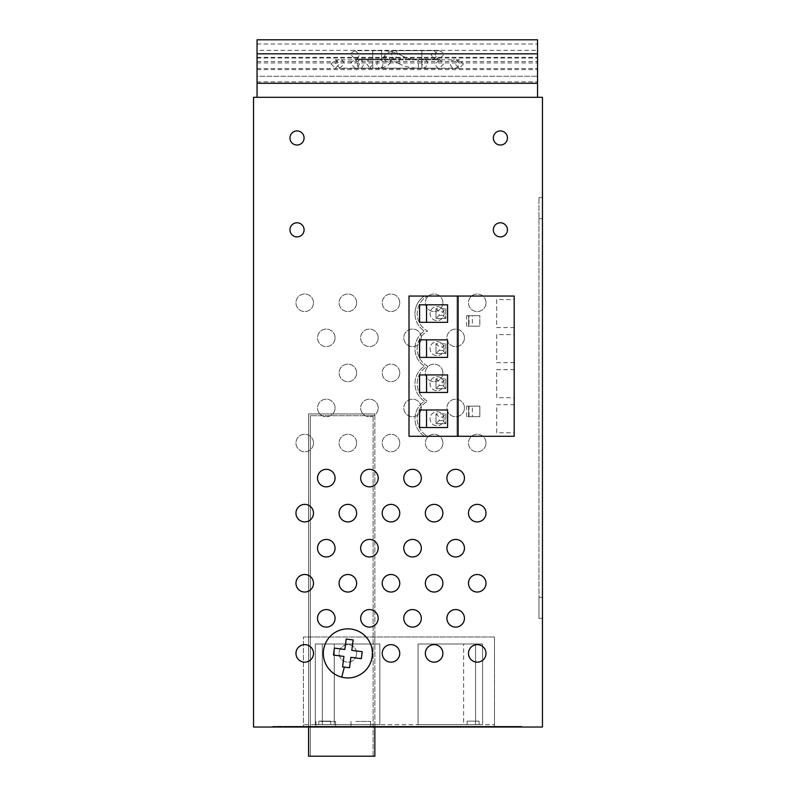 <?xml version="1.0" encoding="UTF-8"?>
<svg xmlns="http://www.w3.org/2000/svg" width="796" height="796" viewBox="0 0 796 796"><rect width="100%" height="100%" fill="white"/><g stroke="black" fill="none" stroke-linecap="round" stroke-linejoin="round"><path stroke-width="0.6" stroke-dasharray="3.98 2.98" d="M253.546 97.301L542.454 97.301L542.454 727.027L253.546 727.027L253.546 97.301M507.44 229.835A7.055 7.055 0 0 0 500.385 222.781A7.055 7.055 0 0 0 493.321 229.835A7.055 7.055 0 0 0 500.385 236.9A7.055 7.055 0 0 0 507.44 229.835A7.055 7.055 0 0 1 500.385 236.9A7.055 7.055 0 0 1 493.321 229.835A7.055 7.055 0 0 1 500.385 222.781A7.055 7.055 0 0 1 507.44 229.835A7.055 7.055 0 0 0 500.385 222.781A7.055 7.055 0 0 0 493.321 229.835A7.055 7.055 0 0 0 500.385 236.9A7.055 7.055 0 0 0 507.44 229.835M289.963 229.835A7.055 7.055 0 0 0 297.017 236.9A7.055 7.055 0 0 0 304.082 229.835A7.055 7.055 0 0 0 297.017 222.781A7.055 7.055 0 0 0 289.963 229.835A7.055 7.055 0 0 1 297.017 222.781A7.055 7.055 0 0 1 304.082 229.835A7.055 7.055 0 0 1 297.017 236.9A7.055 7.055 0 0 1 289.963 229.835A7.055 7.055 0 0 0 297.017 236.9A7.055 7.055 0 0 0 304.082 229.835A7.055 7.055 0 0 0 297.017 222.781A7.055 7.055 0 0 0 289.963 229.835M289.963 137.977A7.055 7.055 0 0 0 297.017 145.031A7.055 7.055 0 0 0 304.082 137.977A7.055 7.055 0 0 0 297.017 130.922A7.055 7.055 0 0 0 289.963 137.977A7.055 7.055 0 0 1 297.017 130.922A7.055 7.055 0 0 1 304.082 137.977A7.055 7.055 0 0 1 297.017 145.031A7.055 7.055 0 0 1 289.963 137.977A7.055 7.055 0 0 0 297.017 145.031A7.055 7.055 0 0 0 304.082 137.977A7.055 7.055 0 0 0 297.017 130.922A7.055 7.055 0 0 0 289.963 137.977M507.44 137.977A7.055 7.055 0 0 0 500.385 130.922A7.055 7.055 0 0 0 493.321 137.977A7.055 7.055 0 0 0 500.385 145.031A7.055 7.055 0 0 0 507.44 137.977A7.055 7.055 0 0 1 500.385 145.031A7.055 7.055 0 0 1 493.321 137.977A7.055 7.055 0 0 1 500.385 130.922A7.055 7.055 0 0 1 507.44 137.977A7.055 7.055 0 0 0 500.385 130.922A7.055 7.055 0 0 0 493.321 137.977A7.055 7.055 0 0 0 500.385 145.031A7.055 7.055 0 0 0 507.44 137.977M356.628 653.397A8.766 8.766 0 0 0 347.862 644.631A8.766 8.766 0 0 0 339.096 653.397A8.766 8.766 0 0 0 347.862 662.163A8.766 8.766 0 0 0 356.628 653.397A8.766 8.766 0 0 1 347.862 662.163A8.766 8.766 0 0 1 339.096 653.397A8.766 8.766 0 0 1 347.862 644.631A8.766 8.766 0 0 1 356.628 653.397M399.751 653.397A8.766 8.766 0 0 0 390.985 644.631A8.766 8.766 0 0 0 382.219 653.397A8.766 8.766 0 0 0 390.985 662.163A8.766 8.766 0 0 0 399.751 653.397A8.766 8.766 0 0 1 390.985 662.163A8.766 8.766 0 0 1 382.219 653.397A8.766 8.766 0 0 1 390.985 644.631A8.766 8.766 0 0 1 399.751 653.397A8.766 8.766 0 0 0 390.985 644.631A8.766 8.766 0 0 0 382.219 653.397A8.766 8.766 0 0 0 390.985 662.163A8.766 8.766 0 0 0 399.751 653.397M335.066 618.333A8.766 8.766 0 0 0 326.3 609.567A8.766 8.766 0 0 0 317.534 618.333A8.766 8.766 0 0 0 326.3 627.099A8.766 8.766 0 0 0 335.066 618.333A8.766 8.766 0 0 1 326.3 627.099A8.766 8.766 0 0 1 317.534 618.333A8.766 8.766 0 0 1 326.3 609.567A8.766 8.766 0 0 1 335.066 618.333A8.766 8.766 0 0 0 326.3 609.567A8.766 8.766 0 0 0 317.534 618.333A8.766 8.766 0 0 0 326.3 627.099A8.766 8.766 0 0 0 335.066 618.333M356.628 583.269A8.766 8.766 0 0 0 347.862 574.503A8.766 8.766 0 0 0 339.096 583.269A8.766 8.766 0 0 0 347.862 592.035A8.766 8.766 0 0 0 356.628 583.269A8.766 8.766 0 0 1 347.862 592.035A8.766 8.766 0 0 1 339.096 583.269A8.766 8.766 0 0 1 347.862 574.503A8.766 8.766 0 0 1 356.628 583.269A8.766 8.766 0 0 0 347.862 574.503A8.766 8.766 0 0 0 339.096 583.269A8.766 8.766 0 0 0 347.862 592.035A8.766 8.766 0 0 0 356.628 583.269M313.495 583.269A8.766 8.766 0 0 0 304.729 574.503A8.766 8.766 0 0 0 295.963 583.269A8.766 8.766 0 0 0 304.729 592.035A8.766 8.766 0 0 0 313.495 583.269A8.766 8.766 0 0 1 304.729 592.035A8.766 8.766 0 0 1 295.963 583.269A8.766 8.766 0 0 1 304.729 574.503A8.766 8.766 0 0 1 313.495 583.269A8.766 8.766 0 0 0 304.729 574.503A8.766 8.766 0 0 0 295.963 583.269A8.766 8.766 0 0 0 304.729 592.035A8.766 8.766 0 0 0 313.495 583.269M421.313 618.333A8.766 8.766 0 0 0 412.547 609.567A8.766 8.766 0 0 0 403.781 618.333A8.766 8.766 0 0 0 412.547 627.099A8.766 8.766 0 0 0 421.313 618.333A8.766 8.766 0 0 1 412.547 627.099A8.766 8.766 0 0 1 403.781 618.333A8.766 8.766 0 0 1 412.547 609.567A8.766 8.766 0 0 1 421.313 618.333A8.766 8.766 0 0 0 412.547 609.567A8.766 8.766 0 0 0 403.781 618.333A8.766 8.766 0 0 0 412.547 627.099A8.766 8.766 0 0 0 421.313 618.333M442.884 653.397A8.766 8.766 0 0 0 434.118 644.631A8.766 8.766 0 0 0 425.353 653.397A8.766 8.766 0 0 0 434.118 662.163A8.766 8.766 0 0 0 442.884 653.397A8.766 8.766 0 0 1 434.118 662.163A8.766 8.766 0 0 1 425.353 653.397A8.766 8.766 0 0 1 434.118 644.631A8.766 8.766 0 0 1 442.884 653.397A8.766 8.766 0 0 0 434.118 644.631A8.766 8.766 0 0 0 425.353 653.397A8.766 8.766 0 0 0 434.118 662.163A8.766 8.766 0 0 0 442.884 653.397M378.19 618.333A8.766 8.766 0 0 0 369.424 609.567A8.766 8.766 0 0 0 360.658 618.333A8.766 8.766 0 0 0 369.424 627.099A8.766 8.766 0 0 0 378.19 618.333A8.766 8.766 0 0 1 369.424 627.099A8.766 8.766 0 0 1 360.658 618.333A8.766 8.766 0 0 1 369.424 609.567A8.766 8.766 0 0 1 378.19 618.333A8.766 8.766 0 0 0 369.424 609.567A8.766 8.766 0 0 0 360.658 618.333A8.766 8.766 0 0 0 369.424 627.099A8.766 8.766 0 0 0 378.19 618.333M313.495 513.141A8.766 8.766 0 0 0 304.729 504.375A8.766 8.766 0 0 0 295.963 513.141A8.766 8.766 0 0 0 304.729 521.907A8.766 8.766 0 0 0 313.495 513.141A8.766 8.766 0 0 1 304.729 521.907A8.766 8.766 0 0 1 295.963 513.141A8.766 8.766 0 0 1 304.729 504.375A8.766 8.766 0 0 1 313.495 513.141A8.766 8.766 0 0 0 304.729 504.375A8.766 8.766 0 0 0 295.963 513.141A8.766 8.766 0 0 0 304.729 521.907A8.766 8.766 0 0 0 313.495 513.141M399.751 583.269A8.766 8.766 0 0 0 390.985 574.503A8.766 8.766 0 0 0 382.219 583.269A8.766 8.766 0 0 0 390.985 592.035A8.766 8.766 0 0 0 399.751 583.269A8.766 8.766 0 0 1 390.985 592.035A8.766 8.766 0 0 1 382.219 583.269A8.766 8.766 0 0 1 390.985 574.503A8.766 8.766 0 0 1 399.751 583.269A8.766 8.766 0 0 0 390.985 574.503A8.766 8.766 0 0 0 382.219 583.269A8.766 8.766 0 0 0 390.985 592.035A8.766 8.766 0 0 0 399.751 583.269M464.446 618.333A8.766 8.766 0 0 0 455.68 609.567A8.766 8.766 0 0 0 446.914 618.333A8.766 8.766 0 0 0 455.68 627.099A8.766 8.766 0 0 0 464.446 618.333A8.766 8.766 0 0 1 455.68 627.099A8.766 8.766 0 0 1 446.914 618.333A8.766 8.766 0 0 1 455.68 609.567A8.766 8.766 0 0 1 464.446 618.333A8.766 8.766 0 0 0 455.68 609.567A8.766 8.766 0 0 0 446.914 618.333A8.766 8.766 0 0 0 455.68 627.099A8.766 8.766 0 0 0 464.446 618.333M486.008 653.397A8.766 8.766 0 0 0 477.242 644.631A8.766 8.766 0 0 0 468.476 653.397A8.766 8.766 0 0 0 477.242 662.163A8.766 8.766 0 0 0 486.008 653.397A8.766 8.766 0 0 1 477.242 662.163A8.766 8.766 0 0 1 468.476 653.397A8.766 8.766 0 0 1 477.242 644.631A8.766 8.766 0 0 1 486.008 653.397A8.766 8.766 0 0 0 477.242 644.631A8.766 8.766 0 0 0 468.476 653.397A8.766 8.766 0 0 0 477.242 662.163A8.766 8.766 0 0 0 486.008 653.397M313.495 653.397A8.766 8.766 0 0 0 304.729 644.631A8.766 8.766 0 0 0 295.963 653.397A8.766 8.766 0 0 0 304.729 662.163A8.766 8.766 0 0 0 313.495 653.397A8.766 8.766 0 0 1 304.729 662.163A8.766 8.766 0 0 1 295.963 653.397A8.766 8.766 0 0 1 304.729 644.631A8.766 8.766 0 0 1 313.495 653.397A8.766 8.766 0 0 0 304.729 644.631A8.766 8.766 0 0 0 295.963 653.397A8.766 8.766 0 0 0 304.729 662.163A8.766 8.766 0 0 0 313.495 653.397M464.446 478.088A8.766 8.766 0 0 0 455.68 469.322A8.766 8.766 0 0 0 446.914 478.088A8.766 8.766 0 0 0 455.68 486.853A8.766 8.766 0 0 0 464.446 478.088A8.766 8.766 0 0 1 455.68 486.853A8.766 8.766 0 0 1 446.914 478.088A8.766 8.766 0 0 1 455.68 469.322A8.766 8.766 0 0 1 464.446 478.088A8.766 8.766 0 0 0 455.68 469.322A8.766 8.766 0 0 0 446.914 478.088A8.766 8.766 0 0 0 455.68 486.853A8.766 8.766 0 0 0 464.446 478.088M486.008 583.269A8.766 8.766 0 0 0 477.242 574.503A8.766 8.766 0 0 0 468.476 583.269A8.766 8.766 0 0 0 477.242 592.035A8.766 8.766 0 0 0 486.008 583.269A8.766 8.766 0 0 1 477.242 592.035A8.766 8.766 0 0 1 468.476 583.269A8.766 8.766 0 0 1 477.242 574.503A8.766 8.766 0 0 1 486.008 583.269A8.766 8.766 0 0 0 477.242 574.503A8.766 8.766 0 0 0 468.476 583.269A8.766 8.766 0 0 0 477.242 592.035A8.766 8.766 0 0 0 486.008 583.269M421.313 548.205A8.766 8.766 0 0 0 412.547 539.439A8.766 8.766 0 0 0 403.781 548.205A8.766 8.766 0 0 0 412.547 556.971A8.766 8.766 0 0 0 421.313 548.205A8.766 8.766 0 0 1 412.547 556.971A8.766 8.766 0 0 1 403.781 548.205A8.766 8.766 0 0 1 412.547 539.439A8.766 8.766 0 0 1 421.313 548.205A8.766 8.766 0 0 0 412.547 539.439A8.766 8.766 0 0 0 403.781 548.205A8.766 8.766 0 0 0 412.547 556.971A8.766 8.766 0 0 0 421.313 548.205M335.066 548.205A8.766 8.766 0 0 0 326.3 539.439A8.766 8.766 0 0 0 317.534 548.205A8.766 8.766 0 0 0 326.3 556.971A8.766 8.766 0 0 0 335.066 548.205A8.766 8.766 0 0 1 326.3 556.971A8.766 8.766 0 0 1 317.534 548.205A8.766 8.766 0 0 1 326.3 539.439A8.766 8.766 0 0 1 335.066 548.205A8.766 8.766 0 0 0 326.3 539.439A8.766 8.766 0 0 0 317.534 548.205A8.766 8.766 0 0 0 326.3 556.971A8.766 8.766 0 0 0 335.066 548.205M356.628 513.141A8.766 8.766 0 0 0 347.862 504.375A8.766 8.766 0 0 0 339.096 513.141A8.766 8.766 0 0 0 347.862 521.907A8.766 8.766 0 0 0 356.628 513.141A8.766 8.766 0 0 1 347.862 521.907A8.766 8.766 0 0 1 339.096 513.141A8.766 8.766 0 0 1 347.862 504.375A8.766 8.766 0 0 1 356.628 513.141A8.766 8.766 0 0 0 347.862 504.375A8.766 8.766 0 0 0 339.096 513.141A8.766 8.766 0 0 0 347.862 521.907A8.766 8.766 0 0 0 356.628 513.141M313.495 443.024A8.766 8.766 0 0 0 304.729 434.258A8.766 8.766 0 0 0 295.963 443.024A8.766 8.766 0 0 0 304.729 451.79A8.766 8.766 0 0 0 313.495 443.024A8.766 8.766 0 0 1 304.729 451.79A8.766 8.766 0 0 1 295.963 443.024A8.766 8.766 0 0 1 304.729 434.258A8.766 8.766 0 0 1 313.495 443.024M486.008 513.141A8.766 8.766 0 0 0 477.242 504.375A8.766 8.766 0 0 0 468.476 513.141A8.766 8.766 0 0 0 477.242 521.907A8.766 8.766 0 0 0 486.008 513.141A8.766 8.766 0 0 1 477.242 521.907A8.766 8.766 0 0 1 468.476 513.141A8.766 8.766 0 0 1 477.242 504.375A8.766 8.766 0 0 1 486.008 513.141A8.766 8.766 0 0 0 477.242 504.375A8.766 8.766 0 0 0 468.476 513.141A8.766 8.766 0 0 0 477.242 521.907A8.766 8.766 0 0 0 486.008 513.141M464.446 407.96A8.766 8.766 0 0 0 455.68 399.194A8.766 8.766 0 0 0 446.914 407.96A8.766 8.766 0 0 0 455.68 416.726A8.766 8.766 0 0 0 464.446 407.96A8.766 8.766 0 0 1 455.68 416.726A8.766 8.766 0 0 1 446.914 407.96A8.766 8.766 0 0 1 455.68 399.194A8.766 8.766 0 0 1 464.446 407.96M486.008 443.024A8.766 8.766 0 0 0 477.242 434.258A8.766 8.766 0 0 0 468.476 443.024A8.766 8.766 0 0 0 477.242 451.79A8.766 8.766 0 0 0 486.008 443.024A8.766 8.766 0 0 1 477.242 451.79A8.766 8.766 0 0 1 468.476 443.024A8.766 8.766 0 0 1 477.242 434.258A8.766 8.766 0 0 1 486.008 443.024M335.066 478.088A8.766 8.766 0 0 0 326.3 469.322A8.766 8.766 0 0 0 317.534 478.088A8.766 8.766 0 0 0 326.3 486.853A8.766 8.766 0 0 0 335.066 478.088A8.766 8.766 0 0 1 326.3 486.853A8.766 8.766 0 0 1 317.534 478.088A8.766 8.766 0 0 1 326.3 469.322A8.766 8.766 0 0 1 335.066 478.088A8.766 8.766 0 0 0 326.3 469.322A8.766 8.766 0 0 0 317.534 478.088A8.766 8.766 0 0 0 326.3 486.853A8.766 8.766 0 0 0 335.066 478.088M378.19 548.205A8.766 8.766 0 0 0 369.424 539.439A8.766 8.766 0 0 0 360.658 548.205A8.766 8.766 0 0 0 369.424 556.971A8.766 8.766 0 0 0 378.19 548.205A8.766 8.766 0 0 1 369.424 556.971A8.766 8.766 0 0 1 360.658 548.205A8.766 8.766 0 0 1 369.424 539.439A8.766 8.766 0 0 1 378.19 548.205A8.766 8.766 0 0 0 369.424 539.439A8.766 8.766 0 0 0 360.658 548.205A8.766 8.766 0 0 0 369.424 556.971A8.766 8.766 0 0 0 378.19 548.205M464.446 548.205A8.766 8.766 0 0 0 455.68 539.439A8.766 8.766 0 0 0 446.914 548.205A8.766 8.766 0 0 0 455.68 556.971A8.766 8.766 0 0 0 464.446 548.205A8.766 8.766 0 0 1 455.68 556.971A8.766 8.766 0 0 1 446.914 548.205A8.766 8.766 0 0 1 455.68 539.439A8.766 8.766 0 0 1 464.446 548.205A8.766 8.766 0 0 0 455.68 539.439A8.766 8.766 0 0 0 446.914 548.205A8.766 8.766 0 0 0 455.68 556.971A8.766 8.766 0 0 0 464.446 548.205M442.884 583.269A8.766 8.766 0 0 0 434.118 574.503A8.766 8.766 0 0 0 425.353 583.269A8.766 8.766 0 0 0 434.118 592.035A8.766 8.766 0 0 0 442.884 583.269A8.766 8.766 0 0 1 434.118 592.035A8.766 8.766 0 0 1 425.353 583.269A8.766 8.766 0 0 1 434.118 574.503A8.766 8.766 0 0 1 442.884 583.269A8.766 8.766 0 0 0 434.118 574.503A8.766 8.766 0 0 0 425.353 583.269A8.766 8.766 0 0 0 434.118 592.035A8.766 8.766 0 0 0 442.884 583.269M442.884 443.024A8.766 8.766 0 0 0 434.118 434.258A8.766 8.766 0 0 0 425.353 443.024A8.766 8.766 0 0 0 434.118 451.79A8.766 8.766 0 0 0 442.884 443.024A8.766 8.766 0 0 1 434.118 451.79A8.766 8.766 0 0 1 425.353 443.024A8.766 8.766 0 0 1 434.118 434.258A8.766 8.766 0 0 1 442.884 443.024M442.884 513.141A8.766 8.766 0 0 0 434.118 504.375A8.766 8.766 0 0 0 425.353 513.141A8.766 8.766 0 0 0 434.118 521.907A8.766 8.766 0 0 0 442.884 513.141A8.766 8.766 0 0 1 434.118 521.907A8.766 8.766 0 0 1 425.353 513.141A8.766 8.766 0 0 1 434.118 504.375A8.766 8.766 0 0 1 442.884 513.141A8.766 8.766 0 0 0 434.118 504.375A8.766 8.766 0 0 0 425.353 513.141A8.766 8.766 0 0 0 434.118 521.907A8.766 8.766 0 0 0 442.884 513.141M399.751 443.024A8.766 8.766 0 0 0 390.985 434.258A8.766 8.766 0 0 0 382.219 443.024A8.766 8.766 0 0 0 390.985 451.79A8.766 8.766 0 0 0 399.751 443.024A8.766 8.766 0 0 1 390.985 451.79A8.766 8.766 0 0 1 382.219 443.024A8.766 8.766 0 0 1 390.985 434.258A8.766 8.766 0 0 1 399.751 443.024M421.313 407.96A8.766 8.766 0 0 0 412.547 399.194A8.766 8.766 0 0 0 403.781 407.96A8.766 8.766 0 0 0 412.547 416.726A8.766 8.766 0 0 0 421.313 407.96A8.766 8.766 0 0 1 412.547 416.726A8.766 8.766 0 0 1 403.781 407.96A8.766 8.766 0 0 1 412.547 399.194A8.766 8.766 0 0 1 421.313 407.96M399.751 513.141A8.766 8.766 0 0 0 390.985 504.375A8.766 8.766 0 0 0 382.219 513.141A8.766 8.766 0 0 0 390.985 521.907A8.766 8.766 0 0 0 399.751 513.141A8.766 8.766 0 0 1 390.985 521.907A8.766 8.766 0 0 1 382.219 513.141A8.766 8.766 0 0 1 390.985 504.375A8.766 8.766 0 0 1 399.751 513.141A8.766 8.766 0 0 0 390.985 504.375A8.766 8.766 0 0 0 382.219 513.141A8.766 8.766 0 0 0 390.985 521.907A8.766 8.766 0 0 0 399.751 513.141M442.884 372.896A8.766 8.766 0 0 0 434.118 364.13A8.766 8.766 0 0 0 425.353 372.896A8.766 8.766 0 0 0 434.118 381.662A8.766 8.766 0 0 0 442.884 372.896A8.766 8.766 0 0 1 434.118 381.662A8.766 8.766 0 0 1 425.353 372.896A8.766 8.766 0 0 1 434.118 364.13A8.766 8.766 0 0 1 442.884 372.896M464.446 337.832A8.766 8.766 0 0 0 455.68 329.066A8.766 8.766 0 0 0 446.914 337.832A8.766 8.766 0 0 0 455.68 346.598A8.766 8.766 0 0 0 464.446 337.832A8.766 8.766 0 0 1 455.68 346.598A8.766 8.766 0 0 1 446.914 337.832A8.766 8.766 0 0 1 455.68 329.066A8.766 8.766 0 0 1 464.446 337.832M421.313 337.832A8.766 8.766 0 0 0 412.547 329.066A8.766 8.766 0 0 0 403.781 337.832A8.766 8.766 0 0 0 412.547 346.598A8.766 8.766 0 0 0 421.313 337.832A8.766 8.766 0 0 1 412.547 346.598A8.766 8.766 0 0 1 403.781 337.832A8.766 8.766 0 0 1 412.547 329.066A8.766 8.766 0 0 1 421.313 337.832M421.313 478.088A8.766 8.766 0 0 0 412.547 469.322A8.766 8.766 0 0 0 403.781 478.088A8.766 8.766 0 0 0 412.547 486.853A8.766 8.766 0 0 0 421.313 478.088A8.766 8.766 0 0 1 412.547 486.853A8.766 8.766 0 0 1 403.781 478.088A8.766 8.766 0 0 1 412.547 469.322A8.766 8.766 0 0 1 421.313 478.088A8.766 8.766 0 0 0 412.547 469.322A8.766 8.766 0 0 0 403.781 478.088A8.766 8.766 0 0 0 412.547 486.853A8.766 8.766 0 0 0 421.313 478.088M378.19 478.088A8.766 8.766 0 0 0 369.424 469.322A8.766 8.766 0 0 0 360.658 478.088A8.766 8.766 0 0 0 369.424 486.853A8.766 8.766 0 0 0 378.19 478.088A8.766 8.766 0 0 1 369.424 486.853A8.766 8.766 0 0 1 360.658 478.088A8.766 8.766 0 0 1 369.424 469.322A8.766 8.766 0 0 1 378.19 478.088A8.766 8.766 0 0 0 369.424 469.322A8.766 8.766 0 0 0 360.658 478.088A8.766 8.766 0 0 0 369.424 486.853A8.766 8.766 0 0 0 378.19 478.088M356.628 443.024A8.766 8.766 0 0 0 347.862 434.258A8.766 8.766 0 0 0 339.096 443.024A8.766 8.766 0 0 0 347.862 451.79A8.766 8.766 0 0 0 356.628 443.024A8.766 8.766 0 0 1 347.862 451.79A8.766 8.766 0 0 1 339.096 443.024A8.766 8.766 0 0 1 347.862 434.258A8.766 8.766 0 0 1 356.628 443.024M486.008 302.769A8.766 8.766 0 0 0 477.242 294.003A8.766 8.766 0 0 0 468.476 302.769A8.766 8.766 0 0 0 477.242 311.535A8.766 8.766 0 0 0 486.008 302.769A8.766 8.766 0 0 1 477.242 311.535A8.766 8.766 0 0 1 468.476 302.769A8.766 8.766 0 0 1 477.242 294.003A8.766 8.766 0 0 1 486.008 302.769M399.751 302.769A8.766 8.766 0 0 0 390.985 294.003A8.766 8.766 0 0 0 382.219 302.769A8.766 8.766 0 0 0 390.985 311.535A8.766 8.766 0 0 0 399.751 302.769A8.766 8.766 0 0 1 390.985 311.535A8.766 8.766 0 0 1 382.219 302.769A8.766 8.766 0 0 1 390.985 294.003A8.766 8.766 0 0 1 399.751 302.769M442.884 302.769A8.766 8.766 0 0 0 434.118 294.003A8.766 8.766 0 0 0 425.353 302.769A8.766 8.766 0 0 0 434.118 311.535A8.766 8.766 0 0 0 442.884 302.769A8.766 8.766 0 0 1 434.118 311.535A8.766 8.766 0 0 1 425.353 302.769A8.766 8.766 0 0 1 434.118 294.003A8.766 8.766 0 0 1 442.884 302.769M378.19 407.96A8.766 8.766 0 0 0 369.424 399.194A8.766 8.766 0 0 0 360.658 407.96A8.766 8.766 0 0 0 369.424 416.726A8.766 8.766 0 0 0 378.19 407.96A8.766 8.766 0 0 1 369.424 416.726A8.766 8.766 0 0 1 360.658 407.96A8.766 8.766 0 0 1 369.424 399.194A8.766 8.766 0 0 1 378.19 407.96M399.751 372.896A8.766 8.766 0 0 0 390.985 364.13A8.766 8.766 0 0 0 382.219 372.896A8.766 8.766 0 0 0 390.985 381.662A8.766 8.766 0 0 0 399.751 372.896A8.766 8.766 0 0 1 390.985 381.662A8.766 8.766 0 0 1 382.219 372.896A8.766 8.766 0 0 1 390.985 364.13A8.766 8.766 0 0 1 399.751 372.896M335.066 407.96A8.766 8.766 0 0 0 326.3 399.194A8.766 8.766 0 0 0 317.534 407.96A8.766 8.766 0 0 0 326.3 416.726A8.766 8.766 0 0 0 335.066 407.96A8.766 8.766 0 0 1 326.3 416.726A8.766 8.766 0 0 1 317.534 407.96A8.766 8.766 0 0 1 326.3 399.194A8.766 8.766 0 0 1 335.066 407.96M356.628 372.896A8.766 8.766 0 0 0 347.862 364.13A8.766 8.766 0 0 0 339.096 372.896A8.766 8.766 0 0 0 347.862 381.662A8.766 8.766 0 0 0 356.628 372.896A8.766 8.766 0 0 1 347.862 381.662A8.766 8.766 0 0 1 339.096 372.896A8.766 8.766 0 0 1 347.862 364.13A8.766 8.766 0 0 1 356.628 372.896M378.19 337.832A8.766 8.766 0 0 0 369.424 329.066A8.766 8.766 0 0 0 360.658 337.832A8.766 8.766 0 0 0 369.424 346.598A8.766 8.766 0 0 0 378.19 337.832A8.766 8.766 0 0 1 369.424 346.598A8.766 8.766 0 0 1 360.658 337.832A8.766 8.766 0 0 1 369.424 329.066A8.766 8.766 0 0 1 378.19 337.832M356.628 302.769A8.766 8.766 0 0 0 347.862 294.003A8.766 8.766 0 0 0 339.096 302.769A8.766 8.766 0 0 0 347.862 311.535A8.766 8.766 0 0 0 356.628 302.769A8.766 8.766 0 0 1 347.862 311.535A8.766 8.766 0 0 1 339.096 302.769A8.766 8.766 0 0 1 347.862 294.003A8.766 8.766 0 0 1 356.628 302.769M335.066 337.832A8.766 8.766 0 0 0 326.3 329.066A8.766 8.766 0 0 0 317.534 337.832A8.766 8.766 0 0 0 326.3 346.598A8.766 8.766 0 0 0 335.066 337.832A8.766 8.766 0 0 1 326.3 346.598A8.766 8.766 0 0 1 317.534 337.832A8.766 8.766 0 0 1 326.3 329.066A8.766 8.766 0 0 1 335.066 337.832M313.495 302.769A8.766 8.766 0 0 0 304.729 294.003A8.766 8.766 0 0 0 295.963 302.769A8.766 8.766 0 0 0 304.729 311.535A8.766 8.766 0 0 0 313.495 302.769A8.766 8.766 0 0 1 304.729 311.535A8.766 8.766 0 0 1 295.963 302.769A8.766 8.766 0 0 1 304.729 294.003A8.766 8.766 0 0 1 313.495 302.769M285.097 727.027L494.495 727.027L494.495 726.33L521.768 726.33L521.768 727.027L507.042 727.027L507.042 726.33L507.042 727.027L272.829 727.027L299.127 727.027L288.659 727.027L288.659 726.33L288.659 727.027L286.908 727.027L286.908 726.33L285.097 726.33L285.097 727.027L299.127 727.027L286.451 727.027L286.451 726.33L286.451 727.027L272.829 727.027L272.829 726.33L286.908 726.33L286.908 727.027L299.127 727.027L285.097 727.027L299.127 727.027L285.097 727.027L299.127 727.027L285.097 727.027L299.127 727.027L285.097 727.027L299.127 727.027L285.097 727.027L285.097 726.33L303.405 726.33L303.405 727.027L303.405 636.989L494.495 636.989L494.495 727.027L303.405 727.027L303.405 726.33L494.495 726.33L494.495 727.027L521.768 727.027L272.829 727.027L272.829 726.33L299.127 726.33L285.097 726.33L299.127 726.33L285.097 726.33L299.127 726.33L299.127 727.027L285.097 727.027L285.097 726.33L285.097 727.027L285.097 726.33L299.127 726.33L299.127 727.027L289.316 727.027L289.316 726.33L289.316 727.027L303.405 727.027L303.405 636.989L303.405 724.649L494.495 724.649L303.405 724.649L303.405 636.989L494.495 636.989L494.495 727.027L521.768 727.027L521.768 726.33L272.829 726.33L521.768 726.33L300.838 726.33L300.838 727.027L300.838 726.33L289.316 726.33L299.127 726.33L299.127 727.027L299.127 726.33L285.097 726.33L299.127 726.33L299.127 727.027L299.127 726.33L285.097 726.33L285.097 727.027L285.097 726.33L299.127 726.33L285.097 726.33L299.127 726.33L299.127 727.027L299.127 726.33L285.097 726.33L285.097 727.027M542.454 197.577L542.454 218.621L542.454 197.577L538.952 197.577L542.454 197.577M542.454 597.298L542.454 218.621L542.454 618.333L542.454 597.298L538.952 597.298L538.952 197.577L538.952 618.333L542.454 618.333L538.952 618.333L538.952 597.298L542.454 597.298M537.549 97.301L257.048 97.301L537.549 97.301L537.549 39.8L257.048 39.8L257.048 50.317L537.549 50.317M466.575 326.191L466.575 315.674L479.839 315.674L468.615 315.674L468.615 326.191L466.575 326.191L479.839 326.191L479.839 315.674L479.839 326.191L468.615 326.191L468.615 315.674L479.839 315.674L479.839 326.191L468.615 326.191L479.839 326.191M472.376 416.656L466.575 416.656L468.615 416.656L468.615 406.139L468.615 416.656L479.839 416.656L468.615 416.656L479.839 416.656L479.839 406.139L468.615 406.139L468.615 416.656L468.615 406.139L479.839 406.139L479.839 416.656L472.376 416.656L472.376 406.139L466.575 406.139L479.839 406.139L479.839 416.656M424.377 296.042L457.043 296.042L457.043 436.288L457.043 296.042L427.671 296.042A19.89 19.89 0 0 0 427.671 331.096A19.89 19.89 0 0 0 427.671 366.16A19.89 19.89 0 0 0 427.671 401.224A19.89 19.89 0 0 0 427.671 436.288L409.005 436.288L409.005 296.042L427.671 296.042A19.89 19.89 0 0 0 427.671 331.096A19.89 19.89 0 0 0 427.671 366.16A19.89 19.89 0 0 0 427.671 401.224A19.89 19.89 0 0 0 427.671 436.288L457.043 436.288L457.043 296.042L424.377 296.042A21.034 21.034 0 0 0 414.975 313.564A21.034 21.034 0 0 1 424.377 296.042M424.377 436.288L457.043 436.288L457.043 296.042L514.196 296.042L514.196 436.288L424.377 436.288A21.034 21.034 0 0 1 424.377 401.224A21.034 21.034 0 0 1 424.377 366.16A21.034 21.034 0 0 1 424.377 331.096A21.034 21.034 0 0 1 414.975 313.564A21.034 21.034 0 0 0 424.377 331.096A21.034 21.034 0 0 0 424.377 366.16A21.034 21.034 0 0 0 424.377 401.224A21.034 21.034 0 0 0 424.377 436.288M257.048 97.301L257.048 50.317M257.048 76.267L257.048 81.879L257.048 76.267L537.549 76.267L257.048 76.267M257.048 44.009L257.048 58.028L257.048 44.009L537.549 44.009L257.048 44.009M494.495 636.989L303.405 636.989L494.495 636.989L494.495 724.649L494.495 636.989M257.048 68.556L537.549 68.556L257.048 68.556M257.048 81.879L537.549 81.879L257.048 81.879M257.048 69.6L537.549 69.6M257.048 62.944L537.549 62.944M257.048 58.028L537.549 58.028L257.048 58.028M355.812 721.415L370.647 721.415L355.812 721.415M355.812 726.33L370.647 726.33L355.812 726.33M320.748 721.415L335.584 721.415L320.748 721.415M320.748 726.33L335.584 726.33L320.748 726.33M374.856 726.33L374.856 413.96L308.589 413.96L374.856 413.96L374.856 726.33L308.589 726.33L308.589 413.96L308.589 756.2L374.856 756.2L374.856 413.96L374.856 727.027L374.856 726.33L308.589 726.33L374.856 726.33L374.856 727.027L308.589 727.027L308.589 413.96L308.589 727.027L308.589 726.33L374.856 726.33M377.214 68.197L369.782 68.197L372.757 63.988C372.757 69.421 372.757 69.421 372.757 63.988C372.757 69.421 372.757 69.421 372.757 63.988L372.757 59.79L372.757 63.988A4.209 2.975 -90 0 0 369.782 59.79L379.921 59.79A4.209 2.975 90 0 0 376.946 63.988A4.209 2.975 90 0 0 379.921 68.197L377.214 68.197M397.96 63.153A35.243 35.243 0 0 0 381.523 59.083L381.523 54.874L381.523 59.083L372.757 59.083L372.757 50.665L372.757 59.083L421.84 59.083L421.84 54.874L421.84 59.083L439.372 59.083C438.258 59.889 436.855 58.486 435.163 54.874C436.506 51.461 437.909 50.058 439.372 50.665C443.093 52.596 444.496 53.999 443.581 54.874L439.372 59.083L434.238 59.083L431.263 54.874L434.238 50.665L437.213 54.874L434.238 59.083L394.567 59.083A4.209 2.975 -90 0 1 391.592 54.874A4.209 2.975 -90 0 1 394.567 50.665A4.209 2.975 -90 0 1 397.542 54.874L394.567 59.083L390.776 61.72A4.209 2.01 32.9 0 0 389.393 58.546A4.209 2.01 32.9 0 0 385.055 56.596A4.209 2.01 32.9 0 0 383.712 57.153A4.209 2.01 32.9 0 0 385.105 60.327A4.209 2.01 32.9 0 0 389.443 62.277A4.209 2.01 32.9 0 0 390.776 61.72C389.453 64.924 385.841 67.083 379.921 68.197A4.209 2.975 90 0 0 382.896 63.988A4.209 2.975 90 0 0 379.921 59.79L383.712 57.153C385.035 53.939 388.657 51.78 394.567 50.665L439.372 50.665L421.84 50.665L421.84 54.874L421.84 50.665L372.757 50.665L372.757 54.874L372.757 50.665L355.225 50.665C351.583 52.417 350.18 53.82 351.016 54.874L355.225 59.083C356.339 59.889 357.742 58.486 359.434 54.874L355.225 50.665L381.523 50.665L381.523 54.874L381.523 50.665A43.661 43.661 0 0 1 401.89 55.71L397.96 63.153L401.89 55.71A35.243 35.243 0 0 0 418.338 59.79L418.338 68.197A43.661 43.661 0 0 1 397.96 63.153M331.136 63.988L335.335 68.197L339.524 63.988L335.335 59.79L331.136 63.988M463.461 63.988L459.262 68.197L455.073 63.988L459.262 59.79L463.461 63.988M445.83 413.85L445.83 423.661L445.83 413.85L436.009 413.85L436.009 423.661L436.009 413.85L439.163 417.005L442.666 417.005L445.83 413.85L436.009 413.85M436.009 423.661L445.83 423.661L436.009 423.661L439.163 420.507L439.163 417.005M445.83 423.661L442.666 420.507L442.666 417.005M442.666 420.507L439.163 420.507M445.83 343.723L445.83 353.543L445.83 343.723L436.009 343.723L436.009 353.543L436.009 343.723L439.163 346.877L442.666 346.877L445.83 343.723L436.009 343.723M436.009 353.543L445.83 353.543L436.009 353.543L439.163 350.389L439.163 346.877M445.83 353.543L442.666 350.389L442.666 346.877M442.666 350.389L439.163 350.389M445.83 308.659L445.83 318.48L445.83 308.659L436.009 308.659L436.009 318.48L436.009 308.659L439.163 311.813L442.666 311.813L445.83 308.659L436.009 308.659M436.009 318.48L445.83 318.48L436.009 318.48L439.163 315.325L439.163 311.813M445.83 318.48L442.666 315.325L442.666 311.813M442.666 315.325L439.163 315.325M445.83 378.787L445.83 388.607L445.83 378.787L436.009 378.787L436.009 388.607L436.009 378.787L439.163 381.941L442.666 381.941L445.83 378.787L436.009 378.787M436.009 388.607L445.83 388.607L436.009 388.607L439.163 385.443L439.163 381.941M445.83 388.607L442.666 385.443L442.666 381.941M442.666 385.443L439.163 385.443M379.841 724.649L379.841 644.004L315.325 644.004L379.841 644.004L315.325 644.004L379.841 644.004L315.325 644.004L379.841 644.004L315.325 644.004L379.841 644.004L379.841 724.649L334.26 724.649L334.26 644.004L334.26 724.649L379.841 724.649L315.325 724.649L379.841 724.649L379.841 644.004L379.841 724.649M330.748 724.649L318.828 724.649L330.748 724.649L318.828 724.649L330.748 724.649L318.828 724.649L330.748 724.649L318.828 724.649L330.748 724.649L318.828 724.649L330.748 724.649L318.828 724.649L330.748 724.649L318.828 724.649L330.748 724.649L318.828 724.649L330.748 724.649L330.748 721.136L318.828 721.136L330.748 721.136L318.828 721.136L330.748 721.136L318.828 721.136L330.748 721.136L318.828 721.136L330.748 721.136L318.828 721.136L330.748 721.136L318.828 721.136L330.748 721.136L318.828 721.136L330.748 721.136L318.828 721.136L330.748 721.136L318.828 721.136L330.748 721.136L318.828 721.136L330.748 721.136L318.828 721.136L330.748 721.136L318.828 721.136L330.748 721.136L318.828 721.136L330.748 721.136L318.828 721.136L330.748 721.136L318.828 721.136L330.748 721.136L318.828 721.136L330.748 721.136L330.748 724.649L330.748 721.136L330.748 724.649L330.748 721.136L330.748 724.649L330.748 721.136L330.748 724.649L330.748 721.136L330.748 724.649L330.748 721.136L330.748 724.649L330.748 721.136L330.748 724.649L330.748 721.136L330.748 724.649L318.828 724.649L318.828 721.136L318.828 724.649L318.828 721.136L318.828 724.649L318.828 721.136L318.828 724.649L318.828 721.136L318.828 724.649L318.828 721.136L318.828 724.649L318.828 721.136L318.828 724.649L318.828 721.136L318.828 724.649L318.828 721.136L318.828 724.649L330.748 724.649L330.748 721.136L330.748 724.649L318.828 724.649L318.828 721.136L318.828 724.649L330.748 724.649L330.748 721.136L330.748 724.649L318.828 724.649L318.828 721.136L318.828 724.649L330.748 724.649L330.748 721.136L330.748 724.649L318.828 724.649L318.828 721.136L318.828 724.649L330.748 724.649L330.748 721.136L330.748 724.649L318.828 724.649L318.828 721.136L318.828 724.649L330.748 724.649L330.748 721.136L330.748 724.649L318.828 724.649L318.828 721.136L318.828 724.649L330.748 724.649L330.748 721.136L330.748 724.649L318.828 724.649L318.828 721.136L318.828 724.649L330.748 724.649L330.748 721.136L330.748 724.649L318.828 724.649L318.828 721.136L318.828 724.649L330.748 724.649L330.748 721.136L330.748 724.649M479.063 724.649L467.143 724.649L479.063 724.649L467.143 724.649L479.063 724.649L467.143 724.649L479.063 724.649L467.143 724.649L479.063 724.649L467.143 724.649L479.063 724.649L467.143 724.649L479.063 724.649L467.143 724.649L479.063 724.649L467.143 724.649L479.063 724.649L479.063 721.136L467.143 721.136L479.063 721.136L467.143 721.136L479.063 721.136L467.143 721.136L479.063 721.136L467.143 721.136L479.063 721.136L467.143 721.136L479.063 721.136L467.143 721.136L479.063 721.136L467.143 721.136L479.063 721.136L467.143 721.136L479.063 721.136L467.143 721.136L479.063 721.136L467.143 721.136L479.063 721.136L467.143 721.136L479.063 721.136L467.143 721.136L479.063 721.136L467.143 721.136L479.063 721.136L467.143 721.136L479.063 721.136L467.143 721.136L479.063 721.136L467.143 721.136L479.063 721.136L479.063 724.649L479.063 721.136L479.063 724.649L479.063 721.136L479.063 724.649L479.063 721.136L479.063 724.649L479.063 721.136L479.063 724.649L479.063 721.136L479.063 724.649L479.063 721.136L479.063 724.649L479.063 721.136L479.063 724.649L467.143 724.649L467.143 721.136L467.143 724.649L467.143 721.136L467.143 724.649L467.143 721.136L467.143 724.649L467.143 721.136L467.143 724.649L467.143 721.136L467.143 724.649L467.143 721.136L467.143 724.649L467.143 721.136L467.143 724.649L467.143 721.136L467.143 724.649L479.063 724.649L479.063 721.136L479.063 724.649L467.143 724.649L467.143 721.136L467.143 724.649L479.063 724.649L479.063 721.136L479.063 724.649L467.143 724.649L467.143 721.136L467.143 724.649L479.063 724.649L479.063 721.136L479.063 724.649L467.143 724.649L467.143 721.136L467.143 724.649L479.063 724.649L479.063 721.136L479.063 724.649L467.143 724.649L467.143 721.136L467.143 724.649L479.063 724.649L479.063 721.136L479.063 724.649L467.143 724.649L467.143 721.136L467.143 724.649L479.063 724.649L479.063 721.136L479.063 724.649L467.143 724.649L467.143 721.136L467.143 724.649L479.063 724.649L479.063 721.136L479.063 724.649L467.143 724.649L467.143 721.136L467.143 724.649L479.063 724.649L479.063 721.136L479.063 724.649M463.64 724.649L418.059 724.649L482.575 724.649L418.059 724.649L482.575 724.649L418.059 724.649L482.575 724.649L418.059 724.649L463.64 724.649L463.64 644.004L475.56 644.004L418.059 644.004L482.575 644.004L418.059 644.004L482.575 644.004L418.059 644.004L482.575 644.004L418.059 644.004L463.64 644.004L463.64 724.649M315.325 724.649L322.33 724.649L315.325 724.649L315.325 644.004L315.325 724.649M334.26 724.649L334.26 644.004L334.26 724.649M322.33 724.649L322.33 644.004L322.33 724.649M475.56 724.649L475.56 644.004L482.575 644.004L475.56 644.004L475.56 724.649M418.059 724.649L418.059 644.004L418.059 724.649M482.575 724.649L482.575 644.004L482.575 724.649M318.828 724.649L318.828 721.136L318.828 724.649M467.143 724.649L467.143 721.136L467.143 724.649M310.34 756.2L310.34 415.711L373.105 415.711L310.34 415.711L373.105 415.711L310.34 415.711L310.34 756.2L373.105 756.2L373.105 415.711L373.105 756.2L310.34 756.2L373.105 756.2L310.34 756.2L310.34 415.711L310.34 756.2M308.589 413.96L374.856 413.96L308.589 413.96M373.105 756.2L373.105 415.711L373.105 756.2M320.748 727.027L335.584 727.027L320.748 727.027M355.812 727.027L370.647 727.027L355.812 727.027M308.589 727.027L374.856 727.027M323.524 650.242A24.547 24.547 0 0 0 344.698 677.734A24.547 24.547 0 0 0 372.2 656.551A24.547 24.547 0 0 0 351.016 629.059A24.547 24.547 0 0 0 323.524 650.242M349.534 667.754L350.887 657.327L361.314 658.68M346.19 639.039L344.837 649.466L334.4 648.113M466.575 315.674L469.033 315.674L469.033 326.191M469.033 315.674L472.376 315.674L472.376 326.191M472.376 315.674L479.839 315.674M468.615 315.674L468.615 326.191L468.615 315.674M514.196 369.672L514.196 397.721L514.196 369.672L496.664 369.672L496.664 397.721L514.196 397.721M514.196 404.736L514.196 432.785L514.196 404.736L496.664 404.736L496.664 432.785L514.196 432.785M514.196 327.594L514.196 299.545L514.196 327.594L496.664 327.594L496.664 299.545L514.196 299.545M514.196 362.658L514.196 334.609L514.196 362.658L496.664 362.658L496.664 334.609L514.196 334.609M479.839 406.139L472.376 406.139M444.069 383.692A7.015 7.015 0 0 0 437.064 376.677A7.015 7.015 0 0 0 430.049 383.692A7.015 7.015 0 0 0 437.064 390.707A7.015 7.015 0 0 0 444.069 383.692A7.015 7.015 0 0 1 437.064 390.707A7.015 7.015 0 0 1 430.049 383.692A7.015 7.015 0 0 1 437.064 376.677A7.015 7.015 0 0 1 444.069 383.692M444.069 313.564A7.015 7.015 0 0 0 437.064 306.56A7.015 7.015 0 0 0 430.049 313.564A7.015 7.015 0 0 0 437.064 320.579A7.015 7.015 0 0 0 444.069 313.564A7.015 7.015 0 0 1 437.064 320.579A7.015 7.015 0 0 1 430.049 313.564A7.015 7.015 0 0 1 437.064 306.56A7.015 7.015 0 0 1 444.069 313.564M444.069 348.628A7.015 7.015 0 0 0 437.064 341.623A7.015 7.015 0 0 0 430.049 348.628A7.015 7.015 0 0 0 437.064 355.643A7.015 7.015 0 0 0 444.069 348.628A7.015 7.015 0 0 1 437.064 355.643A7.015 7.015 0 0 1 430.049 348.628A7.015 7.015 0 0 1 437.064 341.623A7.015 7.015 0 0 1 444.069 348.628M444.069 418.756A7.015 7.015 0 0 0 437.064 411.741A7.015 7.015 0 0 0 430.049 418.756A7.015 7.015 0 0 0 437.064 425.77A7.015 7.015 0 0 0 444.069 418.756A7.015 7.015 0 0 1 437.064 425.77A7.015 7.015 0 0 1 430.049 418.756A7.015 7.015 0 0 1 437.064 411.741A7.015 7.015 0 0 1 444.069 418.756M496.664 397.721L496.664 369.672M496.664 432.785L496.664 404.736M496.664 299.545L496.664 327.594M496.664 334.609L496.664 362.658M466.575 416.656L466.575 406.139M469.033 416.656L469.033 406.139M419.562 409.99L447.581 409.99L447.581 427.522L419.562 427.522M419.562 374.926L447.581 374.926L447.581 392.458L419.562 392.458M419.562 339.862L447.581 339.862L447.581 357.394L419.562 357.394M419.562 304.808L447.581 304.808L447.581 322.33L419.562 322.33M426.537 427.522L426.537 409.99M426.537 392.458L426.537 374.926M426.537 357.394L426.537 339.862M426.537 322.33L426.537 304.808M287.555 726.33L287.555 727.027L287.555 726.33M538.952 218.621L542.454 218.621L538.952 218.621M257.048 83.282L537.549 83.282M257.048 57.332L537.549 57.332M257.048 61.541L537.549 61.541M366.807 63.988L369.782 68.197L339.912 68.197L344.111 63.988A4.209 4.189 90 0 0 339.912 59.79L369.782 59.79A4.209 2.975 -90 0 0 366.807 63.988M335.335 59.79L339.912 59.79A4.209 4.189 90 0 0 335.723 63.988L339.912 68.197L335.335 68.197M459.262 68.197L355.225 68.197L421.84 68.197L418.338 68.197L418.338 59.79L421.84 59.79L421.84 68.197L421.84 59.79L421.84 68.197L421.84 59.79L439.372 59.79C443.093 61.71 444.496 63.113 443.581 63.988L439.372 68.197C438.258 69.003 436.855 67.6 435.163 63.988L439.372 59.79L355.225 59.79C351.534 61.65 350.131 63.053 351.016 63.988L355.225 68.197C356.339 69.003 357.742 67.6 359.434 63.988L355.225 59.79L360.359 59.79A4.209 2.975 90 0 1 363.334 63.988A4.209 2.975 90 0 1 360.359 68.197A4.209 2.975 90 0 1 357.384 63.988A4.209 2.975 90 0 1 360.359 59.79L424.825 59.79A4.209 2.975 -90 0 0 421.84 63.988L424.825 68.197L427.8 63.988A4.209 2.975 -90 0 0 424.825 59.79L454.685 59.79A4.209 4.189 90 0 0 450.486 63.988A4.209 4.189 90 0 0 454.685 68.197A4.209 4.189 90 0 0 458.874 63.988A4.209 4.189 90 0 0 454.685 59.79L459.262 59.79M351.016 721.415L351.016 727.027L351.016 721.415M370.647 721.415L370.647 727.027L370.647 721.415M315.952 721.415L315.952 727.027L315.952 721.415M335.584 721.415L335.584 727.027L335.584 721.415M372.757 59.083L355.225 59.083L372.757 59.083M421.84 68.197L439.372 68.197L421.84 68.197"/><path stroke-width="1.19" d="M253.546 97.301L253.546 727.027L542.454 727.027L542.454 97.301L253.546 97.301M486.008 653.397A8.766 8.766 0 0 1 477.242 662.163A8.766 8.766 0 0 1 468.476 653.397A8.766 8.766 0 0 1 477.242 644.631A8.766 8.766 0 0 1 486.008 653.397M486.008 583.269A8.766 8.766 0 0 1 477.242 592.035A8.766 8.766 0 0 1 468.476 583.269A8.766 8.766 0 0 1 477.242 574.503A8.766 8.766 0 0 1 486.008 583.269M464.446 548.205A8.766 8.766 0 0 1 455.68 556.971A8.766 8.766 0 0 1 446.914 548.205A8.766 8.766 0 0 1 455.68 539.439A8.766 8.766 0 0 1 464.446 548.205M464.446 478.088A8.766 8.766 0 0 1 455.68 486.853A8.766 8.766 0 0 1 446.914 478.088A8.766 8.766 0 0 1 455.68 469.322A8.766 8.766 0 0 1 464.446 478.088M421.313 478.088A8.766 8.766 0 0 1 412.547 486.853A8.766 8.766 0 0 1 403.781 478.088A8.766 8.766 0 0 1 412.547 469.322A8.766 8.766 0 0 1 421.313 478.088M399.751 583.269A8.766 8.766 0 0 1 390.985 592.035A8.766 8.766 0 0 1 382.219 583.269A8.766 8.766 0 0 1 390.985 574.503A8.766 8.766 0 0 1 399.751 583.269M421.313 548.205A8.766 8.766 0 0 1 412.547 556.971A8.766 8.766 0 0 1 403.781 548.205A8.766 8.766 0 0 1 412.547 539.439A8.766 8.766 0 0 1 421.313 548.205M421.313 618.333A8.766 8.766 0 0 1 412.547 627.099A8.766 8.766 0 0 1 403.781 618.333A8.766 8.766 0 0 1 412.547 609.567A8.766 8.766 0 0 1 421.313 618.333M464.446 618.333A8.766 8.766 0 0 1 455.68 627.099A8.766 8.766 0 0 1 446.914 618.333A8.766 8.766 0 0 1 455.68 609.567A8.766 8.766 0 0 1 464.446 618.333M442.884 583.269A8.766 8.766 0 0 1 434.118 592.035A8.766 8.766 0 0 1 425.353 583.269A8.766 8.766 0 0 1 434.118 574.503A8.766 8.766 0 0 1 442.884 583.269M442.884 653.397A8.766 8.766 0 0 1 434.118 662.163A8.766 8.766 0 0 1 425.353 653.397A8.766 8.766 0 0 1 434.118 644.631A8.766 8.766 0 0 1 442.884 653.397M399.751 653.397A8.766 8.766 0 0 1 390.985 662.163A8.766 8.766 0 0 1 382.219 653.397A8.766 8.766 0 0 1 390.985 644.631A8.766 8.766 0 0 1 399.751 653.397M378.19 618.333A8.766 8.766 0 0 1 369.424 627.099A8.766 8.766 0 0 1 360.658 618.333A8.766 8.766 0 0 1 369.424 609.567A8.766 8.766 0 0 1 378.19 618.333M313.495 583.269A8.766 8.766 0 0 1 304.729 592.035A8.766 8.766 0 0 1 295.963 583.269A8.766 8.766 0 0 1 304.729 574.503A8.766 8.766 0 0 1 313.495 583.269M442.884 513.141A8.766 8.766 0 0 1 434.118 521.907A8.766 8.766 0 0 1 425.353 513.141A8.766 8.766 0 0 1 434.118 504.375A8.766 8.766 0 0 1 442.884 513.141M378.19 548.205A8.766 8.766 0 0 1 369.424 556.971A8.766 8.766 0 0 1 360.658 548.205A8.766 8.766 0 0 1 369.424 539.439A8.766 8.766 0 0 1 378.19 548.205M356.628 583.269A8.766 8.766 0 0 1 347.862 592.035A8.766 8.766 0 0 1 339.096 583.269A8.766 8.766 0 0 1 347.862 574.503A8.766 8.766 0 0 1 356.628 583.269M335.066 618.333A8.766 8.766 0 0 1 326.3 627.099A8.766 8.766 0 0 1 317.534 618.333A8.766 8.766 0 0 1 326.3 609.567A8.766 8.766 0 0 1 335.066 618.333M313.495 653.397A8.766 8.766 0 0 1 304.729 662.163A8.766 8.766 0 0 1 295.963 653.397A8.766 8.766 0 0 1 304.729 644.631A8.766 8.766 0 0 1 313.495 653.397M356.628 513.141A8.766 8.766 0 0 1 347.862 521.907A8.766 8.766 0 0 1 339.096 513.141A8.766 8.766 0 0 1 347.862 504.375A8.766 8.766 0 0 1 356.628 513.141M335.066 548.205A8.766 8.766 0 0 1 326.3 556.971A8.766 8.766 0 0 1 317.534 548.205A8.766 8.766 0 0 1 326.3 539.439A8.766 8.766 0 0 1 335.066 548.205M378.19 478.088A8.766 8.766 0 0 1 369.424 486.853A8.766 8.766 0 0 1 360.658 478.088A8.766 8.766 0 0 1 369.424 469.322A8.766 8.766 0 0 1 378.19 478.088M399.751 513.141A8.766 8.766 0 0 1 390.985 521.907A8.766 8.766 0 0 1 382.219 513.141A8.766 8.766 0 0 1 390.985 504.375A8.766 8.766 0 0 1 399.751 513.141M335.066 478.088A8.766 8.766 0 0 1 326.3 486.853A8.766 8.766 0 0 1 317.534 478.088A8.766 8.766 0 0 1 326.3 469.322A8.766 8.766 0 0 1 335.066 478.088M313.495 513.141A8.766 8.766 0 0 1 304.729 521.907A8.766 8.766 0 0 1 295.963 513.141A8.766 8.766 0 0 1 304.729 504.375A8.766 8.766 0 0 1 313.495 513.141M507.44 137.977A7.055 7.055 0 0 1 500.385 145.031A7.055 7.055 0 0 1 493.321 137.977A7.055 7.055 0 0 1 500.385 130.922A7.055 7.055 0 0 1 507.44 137.977M507.44 229.835A7.055 7.055 0 0 1 500.385 236.9A7.055 7.055 0 0 1 493.321 229.835A7.055 7.055 0 0 1 500.385 222.781A7.055 7.055 0 0 1 507.44 229.835M304.082 137.977A7.055 7.055 0 0 1 297.017 145.031A7.055 7.055 0 0 1 289.963 137.977A7.055 7.055 0 0 1 297.017 130.922A7.055 7.055 0 0 1 304.082 137.977M304.082 229.835A7.055 7.055 0 0 1 297.017 236.9A7.055 7.055 0 0 1 289.963 229.835A7.055 7.055 0 0 1 297.017 222.781A7.055 7.055 0 0 1 304.082 229.835M486.008 513.141A8.766 8.766 0 0 1 477.242 521.907A8.766 8.766 0 0 1 468.476 513.141A8.766 8.766 0 0 1 477.242 504.375A8.766 8.766 0 0 1 486.008 513.141M257.048 97.301L257.048 39.8L537.549 39.8L537.549 97.301M308.589 727.027L308.589 756.2L374.856 756.2L374.856 727.027M334.4 648.113L333.504 655.068L343.932 656.421L342.579 666.849L349.534 667.754L342.579 666.849L343.932 656.421L333.504 655.068L334.4 648.113L344.837 649.466L346.19 639.039L353.145 639.934L346.19 639.039M361.314 658.68L362.22 651.725L351.792 650.372L353.145 639.934L351.792 650.372L362.22 651.725L361.314 658.68L350.887 657.327L349.534 667.754M323.524 650.242A24.547 24.547 0 0 0 341.753 677.167A24.547 24.547 0 0 0 372.2 656.551A24.547 24.547 0 0 0 353.971 629.626A24.547 24.547 0 0 0 323.524 650.242M514.196 436.288L409.005 436.288L409.005 296.042L514.196 296.042L514.196 436.288M458.098 436.288L458.098 296.042M447.581 409.99L419.562 409.99L419.562 427.522L447.581 427.522L447.581 409.99M419.562 392.458L447.581 392.458L447.581 374.926L419.562 374.926L419.562 392.458M419.562 357.394L447.581 357.394L447.581 339.862L419.562 339.862L419.562 357.394M419.562 322.33L447.581 322.33L447.581 304.808L419.562 304.808L419.562 322.33M426.537 427.522L426.537 409.99M426.537 392.458L426.537 374.926M426.537 357.394L426.537 339.862M426.537 322.33L426.537 304.808M257.048 83.282L537.549 83.282M257.048 53.83L537.549 53.83M341.753 677.167L344.34 667.078"/></g></svg>
